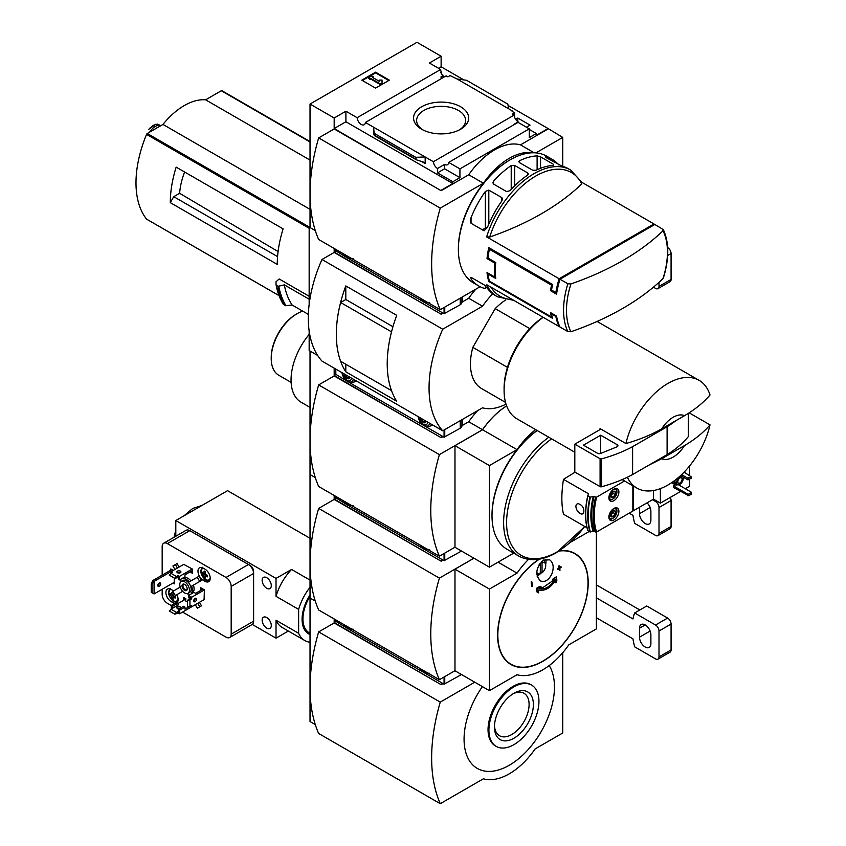 <?xml version="1.0" encoding="UTF-8"?>
<svg xmlns="http://www.w3.org/2000/svg" width="846" height="846" viewBox="0 0 846 846"><rect width="100%" height="100%" fill="white"/><g stroke="black" fill="none" stroke-linecap="round" stroke-linejoin="round"><path stroke-width="1.27" d="M442.331 78.033A5.859 3.384 60 0 1 440.872 77.028L443.114 75.738A5.859 3.384 60 0 1 440.872 72.629L441.39 72.322L441.39 73.613M443.114 75.738L443.114 77.589M441.39 72.322A5.859 3.384 60 0 1 440.629 69.499L429.398 63.016L441.126 56.238L416.983 42.3L310.027 104.047L334.181 117.996L345.908 111.217L357.139 117.7A5.859 3.384 -120 0 0 359.836 123.347A5.859 3.384 -120 0 0 364.182 124.753A5.859 3.384 -120 0 0 365.387 122.469L446.117 75.854L447.851 76.859L450.093 75.569L457.083 78.995L466.537 80.275L507.833 104.121L508.668 108.774L457.083 78.995M515.626 119.297L517.805 118.038L517.805 121.602M517.805 118.038L530.051 125.113L526.434 127.207M514.611 117.319L514.611 112.814L512.116 111.365M514.611 112.814L512.369 114.104L514.114 115.109A5.859 3.384 60 0 0 518.238 121.877L518.238 122.469M512.116 110.773L508.668 108.774M529.279 129.449L536.353 133.531L536.353 135.318L548.081 128.55L562.738 137.412L535.952 152.883M460.605 106.744A27.537 15.894 180 0 1 460.605 129.237A27.537 15.894 180 0 1 421.657 129.237A27.537 15.894 180 0 1 421.657 106.744A27.537 15.894 180 0 1 460.605 106.744M365.387 122.469L433.385 161.723L514.114 115.109M441.126 56.238L441.126 66.802L463.841 79.915M508.076 105.454L548.081 128.55M441.126 66.802L438.545 68.293M514.273 124.552A5.859 3.384 60 0 1 513.924 124.362L518.238 121.877M433.385 161.723A5.859 3.384 -120 0 0 437.509 168.481L444.573 164.399A5.859 3.384 -120 0 0 447.502 164.695A5.859 3.384 -120 0 0 448.708 162.4L518.048 122.363L529.279 128.846L529.279 137.612L536.353 133.531M357.139 117.7L440.629 69.499M513.786 300.362L497.48 296.787L495.354 295.561A73.19 42.258 -60 0 1 487.518 288.465L484.071 284.848L471.042 277.329L471.042 278.947A73.19 42.258 120 0 0 478.889 286.043L473.538 282.955A73.19 42.258 -60 0 1 458.373 249.454A73.19 42.258 -60 0 1 510.127 159.82A73.19 42.258 -60 0 1 546.717 156.193L552.068 159.281A73.19 42.258 -60 0 1 558.762 164.917M570.923 331.748A71.392 41.221 -60 0 1 566.482 310.408A71.392 41.221 -60 0 1 570.923 283.939A266.754 154.004 0 0 0 663.01 230.778A71.392 41.221 -60 0 1 663.01 278.577A266.754 154.004 180 0 1 570.923 331.748L567.878 331.59L559.989 327.032A73.19 42.258 -60 0 1 556.552 316.076L555.854 316.478A73.19 42.258 120 0 0 559.132 326.535L486.64 284.69A73.19 42.258 -60 0 0 497.48 296.787M555.854 316.478L551.539 313.982A73.19 42.258 120 0 0 552.618 318.35L488.787 281.496A73.19 42.258 -60 0 1 487.021 272.56L494.783 277.033A73.19 42.258 -60 0 1 494.783 263.095L487.021 258.612A73.19 42.258 -60 0 1 488.787 247.635L552.618 284.478A73.19 42.258 120 0 0 551.539 290.083L550.513 290.675A73.19 42.258 -60 0 1 551.507 285.123L489.4 249.274A73.19 42.258 120 0 0 487.994 258.051L487.021 258.612M489.697 237.039A71.392 41.221 -60 0 1 535.74 176.063A71.392 41.221 -60 0 1 581.784 183.878A266.754 154.004 0 0 1 489.697 237.039L486.64 236.88L559.132 278.736A73.19 42.258 120 0 0 555.854 292.568L551.539 290.083M654.36 224.75A73.19 42.258 120 0 0 653.99 223.968L581.921 182.355M478.889 286.043A73.19 42.258 120 0 0 485.361 288.645L485.361 285.927M471.042 278.947L471.042 277.329L470.323 277.382M486.64 236.88A73.19 42.258 -60 0 1 570.669 170.025L568.544 168.798A73.19 42.258 120 0 0 562.04 166.186L545.564 157.303L545.564 156.669A73.19 42.258 -60 0 1 552.068 159.281M545.564 157.303L545.564 156.669L545.564 157.303M537.115 155.886L540.562 156.848L553.58 164.367L553.58 165.404A73.19 42.258 120 0 0 535.973 170.279L532.525 170.152L519.497 162.633L518.788 161.671L519.497 160.772A73.19 42.258 -60 0 1 537.115 155.886L537.115 169.739M553.58 164.367L553.58 165.404L553.58 164.367M511.217 165.573L514.664 165.435L527.693 172.954L528.401 173.99L527.693 175.08A73.19 42.258 120 0 0 510.075 190.646L506.627 191.619L493.599 184.1L492.89 182.81L493.599 181.139A73.19 42.258 -60 0 1 511.217 165.573L511.217 189.398M485.361 191.46L488.808 190.096L501.837 197.615L502.545 199L501.837 200.967A73.19 42.258 120 0 0 487.518 227.204L484.071 230.81L471.042 223.291L470.323 221.176L471.042 217.686A73.19 42.258 -60 0 1 485.361 191.46L485.361 228.103L482.368 229.826M663.01 278.577L663.37 278.048C669.249 258.781 669.228 242.633 663.317 229.594L654.846 224.465L559.989 279.233L567.878 283.78L570.923 283.939M488.745 273.554L487.994 273.988L495.756 278.471A73.19 42.258 120 0 1 495.756 262.535L487.994 258.051M487.994 273.988A73.19 42.258 120 0 0 489.4 281.136L488.787 281.496M552.142 316.626L551.507 316.996L489.4 281.136M551.507 316.996A73.19 42.258 -60 0 1 550.513 312.586L556.552 316.076M550.513 290.675L556.552 294.165A73.19 42.258 -60 0 1 559.989 279.233M310.027 104.047L310.027 227.542L315.272 230.577L309.16 227.045L309.16 304.349M562.738 166.366L562.738 137.412M334.181 117.996L334.181 128.55L441.126 190.699L334.181 128.952L318.656 137.909L440.269 208.127A164.727 95.112 120 0 0 440.269 309.71L480.105 286.709M448.708 162.4L459.928 168.883L529.279 128.846M441.126 190.297L452.853 183.519L452.853 181.731L459.928 177.649L459.928 168.883M548.081 128.952L520.48 144.878A60.986 35.215 -60 0 0 468.726 174.762L441.126 190.699M452.853 181.731L437.509 172.87L437.509 168.481M416.274 159.767L415.724 157.303L425.168 156.986L425.168 163.553L424.29 162.379L416.274 159.767L374.376 135.572L373.594 127.207L373.594 133.774L374.376 135.572M345.908 111.217L345.908 121.771L334.181 128.55M452.853 183.519L345.908 121.771M415.724 157.303L374.418 133.457M375.582 72.174L389.382 80.148L375.582 88.111L361.781 80.148L375.582 72.174L375.582 72.872L362.384 80.497M520.48 144.878L534.164 152.777M468.726 174.762L483.394 183.222L440.269 208.127M532.599 152.777A60.986 35.215 120 0 0 483.394 183.222M318.656 137.909A164.727 95.112 120 0 0 318.656 239.492L440.269 309.71M458.373 249.454L458.373 248.46A71.963 41.549 -60 0 1 509.271 160.317L510.127 159.82M388.769 80.497L375.582 72.872M370.834 78.403L369.966 78.9L368.243 77.906L371.701 75.918L373.424 76.912L372.557 77.409L379.611 81.48L379.611 80.063L382.043 80.063L382.043 83.585L380.319 84.579L380.319 83.881L370.834 78.403L370.834 79.101L380.319 84.579M382.043 82.887L380.319 83.881M369.966 78.9L369.966 79.598L370.834 79.101M368.243 77.906L369.966 79.598M373.424 76.912L373.16 77.758M379.611 80.761L379.611 81.48M444.573 164.399L444.573 168.788L437.509 172.87M459.928 177.649L444.573 168.788M422.789 129.85A24.502 14.149 180 0 1 416.634 120.788A24.502 14.149 180 0 1 431.502 107.463A24.502 14.149 180 0 1 458.447 110.466A24.502 14.149 180 0 1 465.617 120.788A24.502 14.149 180 0 1 459.463 129.85M581.784 183.878L581.509 182.112M662.735 229.012L663.01 230.778M559.132 278.736L653.99 223.968M556.901 291.965L555.854 292.568M487.307 227.69A2.443 1.406 0 0 0 485.361 228.103M495.756 262.535L494.783 263.095M495.555 276.589L494.783 277.033M552.237 313.58L551.539 313.982M490.511 248.629L489.4 249.274M552.618 284.478L551.507 285.123M529.818 328.629L495.185 308.631A53.668 30.985 -60 0 1 505.792 299.865M180.706 169.75L176.158 167.127A97.586 56.344 -60 0 0 170.3 202.649L173.747 196.674L179.616 193.29A55.35 31.958 -60 0 1 184.608 172.002M278.091 251.558L179.616 193.29M277.562 256.613L173.747 196.674M310.027 141.61L222.033 90.808A1.216 0.709 120 0 0 221.303 90.755L205.61 99.817A60.5 34.929 120 0 0 162.971 124.436L147.278 133.499A1.216 0.709 120 0 0 146.548 134.387A97.586 56.344 120 0 0 146.548 219.103A1.216 0.709 120 0 0 146.823 219.262M309.16 296.29L279.169 278.969L275.997 281.781L276.06 284.816M170.3 202.649L277.255 264.396A97.586 56.344 -60 0 1 283.114 228.875L176.158 167.127M309.16 331.008L309.16 350.54L317.673 355.457L310.027 351.048L310.027 474.543L315.272 477.567L310.027 474.543L310.027 598.037L315.272 601.072L310.027 598.037L310.027 721.532L315.272 724.567M310.027 226.548L309.16 227.045M308.367 314.405L292.134 305.025L285.472 305.723A105.39 60.849 -60 0 1 278.249 286.265L276.251 285.113A105.39 60.849 -60 0 0 283.473 304.56L283.304 304.296A105.2 60.743 -60 0 1 276.082 284.922M278.249 286.265L284.33 284.88L309.16 299.22M285.472 305.723L283.304 304.296M661.731 458.712L684.551 445.546A24.397 14.086 -60 0 1 661.731 458.712L648.692 465.247M684.551 445.546C694.957 439.444 703.438 432.56 710.016 424.872A62.213 35.913 -60 0 1 667.97 484.991A62.213 35.913 -60 0 1 636.869 488.079A62.213 35.913 -60 0 1 627.372 477.207M334.181 248.46L334.181 252.045L441.126 314.194L334.181 252.446L321.966 259.489L442.722 329.21A109.779 63.387 120 0 0 442.722 430.794L482.527 407.814A60.986 35.215 120 0 0 506.014 404.134M441.126 313.792L442.68 312.893M475.812 289.195A60.986 35.215 -60 0 0 468.726 298.257L462.402 301.916M443.029 313.094L441.126 314.194M468.726 298.257L482.527 306.22L442.722 329.21M492.721 293.795A60.986 35.215 120 0 0 482.527 306.22M321.966 259.489A109.779 63.387 120 0 0 321.966 361.083L442.722 430.794M345.803 299.516L345.803 285.927L396.721 315.336A109.779 63.387 120 0 0 396.721 401.216L345.803 371.817L345.803 364.256M345.803 285.927A109.779 63.387 120 0 0 345.803 371.817M505.517 402.389L481.564 388.557A53.668 30.985 -60 0 1 472.829 347.357L495.185 308.631M392.946 326.715L345.824 299.505L340.621 302.508A109.779 63.387 120 0 0 340.621 361.263L391.518 390.641M391.529 331.875L340.621 302.508M391.508 331.886A109.779 63.387 120 0 0 391.508 390.641M335.735 251.146L334.181 252.045M661.731 428.837A24.397 14.086 -60 0 1 684.551 415.661L661.731 428.837C651.219 434.823 639.29 439.719 625.924 443.537A62.213 35.913 -60 0 1 699.071 380.33A62.213 35.913 -60 0 1 710.016 394.987C703.438 402.675 694.957 409.57 684.551 415.661M574.815 452.25L516.98 418.855A62.213 35.913 -60 0 1 504.089 390.387A62.213 35.913 -60 0 1 543.185 317.335M625.924 443.537L600.047 428.594A62.213 35.913 120 0 0 599.793 429.736L574.815 444.161L574.815 472.047L600.089 486.64A1.216 0.709 0 0 0 601.474 486.778A121.983 70.419 0 0 0 632.607 474.543L667.103 454.619A121.983 70.419 0 0 0 688.306 436.642A1.216 0.709 0 0 0 688.306 436.039M710.016 424.872L689.12 412.806M504.089 390.387L504.089 388.388A59.77 34.506 -60 0 1 543.047 317.25M507.463 367.354L472.829 347.357M600.914 429.091L599.793 429.736M574.815 444.161L600.089 458.754A1.216 0.709 0 0 0 601.474 458.892A121.983 70.419 0 0 0 632.607 446.656L632.607 474.543M632.607 446.656L667.103 426.733L667.103 454.619M600.692 435.204L583.444 445.155L597.519 453.287A2.443 1.406 0 0 0 600.649 453.445L616.882 446.878A2.443 1.406 0 0 0 617.918 445.726A2.443 1.406 0 0 0 617.199 444.732L600.692 435.204L600.692 453.424M667.103 426.733A121.983 70.419 0 0 0 675.912 420.652M292.134 305.025A100.505 58.025 -60 0 1 284.33 284.88M310.027 160.095L205.61 99.817M310.027 209.343L162.971 124.436M149.636 132.135A11.95 6.905 -60 0 1 160.814 125.684M148.695 129.332L155.516 124.394L157.631 124.172L160.835 125.663M155.326 128.846A13.42 7.751 -60 0 1 157.874 127.376M425.781 303.143L444.065 313.697L460.245 304.75A3.659 2.115 0 0 0 461.102 303.978L462.466 301.81L462.466 296.893M335.82 250.797L346.352 257.279M349.535 259.119L422.598 301.303M421.022 298.596A6.102 3.521 -120 0 0 423.36 300.742A6.102 3.521 -120 0 0 425.697 301.303M344.777 254.583A6.102 3.521 -120 0 0 347.114 256.729A6.102 3.521 -120 0 0 349.451 257.279M653.429 287.175L655.544 288.401A4.875 2.813 -120 0 0 657.987 288.634L670.064 281.665A4.875 2.813 -120 0 0 671.079 279.434L671.079 253.536A4.875 2.813 -120 0 0 667.663 247.582M657.987 288.634A4.875 2.813 -120 0 0 659.002 286.403L659.002 282.331M610.875 494.212A3.521 2.03 -60 0 1 613.022 491.537L615.179 491.727L615.179 494.603L613.022 497.279A3.521 2.03 -60 0 1 610.875 497.088A3.521 2.03 -60 0 1 610.537 495.841A3.521 2.03 -60 0 1 610.875 494.212M613.022 491.537A3.521 2.03 -60 0 1 615.179 491.727A3.521 2.03 -60 0 1 615.179 494.603A3.521 2.03 -60 0 1 613.022 497.279L610.875 497.088M610.875 513.533A3.521 2.03 -60 0 1 613.022 510.857L615.179 511.047L615.179 513.924L613.022 516.61A3.521 2.03 -60 0 1 610.875 516.409A3.521 2.03 -60 0 1 610.537 515.172A3.521 2.03 -60 0 1 610.875 513.533M613.022 510.857A3.521 2.03 -60 0 1 615.179 511.047A3.521 2.03 -60 0 1 615.179 513.924A3.521 2.03 -60 0 1 613.022 516.61L610.875 516.409M677.932 484.61A6.102 3.521 -60 0 1 675.182 484.747L672.084 482.96A6.102 3.521 -60 0 1 671.692 482.664M660.377 488.618L660.377 503.127L653.482 499.14L596.62 531.965A68.79 39.72 -60 0 1 596.62 497.11L624.56 480.972M689.702 479.217L689.702 486.196L685.302 488.734M680.48 491.515L660.377 503.127M689.702 465.818L689.702 475.336M675.235 484.779L673.405 485.847L673.405 487.433L688.76 495.703L691.171 494.307L691.171 492.118L678.302 484.684M596.62 531.965L595.563 531.975A69.531 40.143 -60 0 1 595.563 497.12L594.093 496.274L590.392 497.131L587.907 495.872A74.406 42.956 -60 0 0 587.907 530.728L587.78 530.484A74.194 42.839 -60 0 1 587.769 495.661C584.808 508.975 584.808 520.618 587.769 530.59M595.563 497.12L596.62 497.11M575.068 472.195L563.489 479.344C561.31 493.176 561.31 504.798 563.489 514.199L587.018 527.788M587.78 495.619L588.626 493.853L563.489 479.344M595.563 531.975L594.093 531.129L589.958 531.923L587.78 530.484M613.889 500.684A7.075 4.082 -60 0 1 610.357 501.033A7.075 4.082 -60 0 1 610.347 492.869A7.075 4.082 -60 0 1 617.432 488.777A7.075 4.082 -60 0 1 618.511 494.445A7.075 4.082 -60 0 1 613.889 500.684M613.889 520.004A7.075 4.082 -60 0 1 610.357 520.353A7.075 4.082 -60 0 1 610.347 512.19A7.075 4.082 -60 0 1 617.432 508.097A7.075 4.082 -60 0 1 618.511 513.765A7.075 4.082 -60 0 1 613.889 520.004M632.861 485.763L632.861 510.54M577.183 510.55C579.722 513.924 581.858 514.844 583.592 513.311C584.575 508.467 582.735 505.221 578.061 503.56C575.502 504.396 575.206 506.722 577.183 510.55M633.294 486.016L633.294 510.794M653.482 490.532L653.482 499.14M334.181 368.126L334.181 375.539L441.126 437.689L334.181 375.941L318.656 384.909L439.402 454.619L482.527 429.726L468.726 421.752L462.402 425.411M441.126 437.287L442.68 436.399M443.029 436.589L441.126 437.689M468.726 421.752A60.986 35.215 -60 0 1 477.704 410.596M506.617 405.9A60.986 35.215 120 0 0 482.527 429.726M454.979 547.214L439.402 556.203L318.656 486.492A164.727 95.112 120 0 1 318.656 384.909M439.402 454.619A164.727 95.112 120 0 0 439.402 556.203M535.645 429.641A60.986 35.215 120 0 0 517.033 449.638L489.432 465.575L454.979 445.683L482.58 429.747L517.033 449.638M506.638 405.943A60.986 35.215 120 0 0 482.58 429.747M454.979 445.683L454.979 547.277L489.432 567.158L513.702 553.147M489.432 567.158L489.432 465.575M548.79 437.223A73.19 42.258 -60 0 0 506.394 501.667A73.19 42.258 -60 0 0 518.778 556.076L507.177 549.371A73.19 42.258 -60 0 1 492.012 515.87L492.012 514.876A71.963 41.549 -60 0 1 537.094 430.477M492.012 515.87A73.19 42.258 -60 0 1 537.178 430.529M335.735 374.641L334.181 375.539M310.027 407.381L301.155 402.262A48.793 28.172 -60 0 1 309.16 334.413M291.119 382.381L278.789 375.264A36.59 21.129 -60 0 1 271.217 358.514A36.59 21.129 -60 0 1 297.083 313.697A36.59 21.129 -60 0 1 302.741 311.159M271.217 358.514L271.217 357.52A35.373 20.42 -60 0 1 296.227 314.194L297.083 313.697M594.093 531.129A69.531 40.143 -60 0 1 594.093 496.274M593.152 531.679A71.963 41.549 -60 0 1 593.152 496.824M681.59 474.638L687.724 478.17L691.171 476.784L684.128 472.121M691.171 476.784L691.171 478.371L687.724 479.767L680.533 475.621M687.724 478.17L687.724 479.767M688.76 478.17L688.76 479.767M673.405 485.847L687.724 494.106L687.724 495.703M687.724 494.106L688.76 494.106L688.76 495.703M688.76 494.106L691.171 492.71M682.785 476.922A4.632 2.675 -60 0 1 682.807 480.708A4.632 2.675 -60 0 1 679.962 484.25A4.632 2.675 -60 0 1 677.635 484.483A4.632 2.675 -60 0 1 677.36 479.65A4.632 2.675 -60 0 1 681.612 476.245M679.962 482.96A3.046 1.755 -60 0 1 678.429 483.108A3.046 1.755 -60 0 1 678.429 479.587A3.046 1.755 -60 0 1 681.485 477.821A3.046 1.755 -60 0 1 681.95 480.264A3.046 1.755 -60 0 1 679.962 482.96M677.635 484.483L675.912 483.478A4.632 2.675 -60 0 1 675.087 480.211M675.182 484.747A6.102 3.521 -60 0 1 673.987 481.046M611.795 510.191A5.488 3.173 -60 0 1 616.903 511.492A5.488 3.173 -60 0 1 613.022 518.207L612.166 518.714A6.705 3.87 -60 0 1 609.342 519.264M615.983 507.769A6.705 3.87 -60 0 1 616.903 510.498L616.903 511.492M612.166 518.714L613.022 518.207A5.488 3.173 -60 0 1 609.342 514.431M611.795 490.87A5.488 3.173 -60 0 1 616.903 492.171A5.488 3.173 -60 0 1 613.022 498.886L612.166 499.383A6.705 3.87 -60 0 1 609.342 499.944M615.983 488.449A6.705 3.87 -60 0 1 616.903 491.166L616.903 492.171M612.166 499.383L613.022 498.886A5.488 3.173 -60 0 1 609.342 495.111M612.938 511.185L612.938 510.91A3.046 1.755 -60 0 1 612.938 511.185A3.046 1.755 -60 0 1 611.859 513.966L612.938 511.185M615.179 513.924L612.938 512.623M613.022 516.61L610.78 515.309L611.859 513.966A3.046 1.755 -60 0 1 610.548 515.045M612.938 491.864L612.938 491.589A3.046 1.755 -60 0 1 612.938 491.864A3.046 1.755 -60 0 1 611.859 494.646L612.938 491.864M615.179 494.603L612.938 493.303M613.022 497.279L610.78 495.989L611.859 494.646A3.046 1.755 -60 0 1 610.548 495.724M425.781 426.638L444.065 437.192L460.245 428.245A3.659 2.115 0 0 0 461.102 427.473L462.466 425.305L462.466 419.394M335.82 374.302L346.352 380.774M349.535 382.614L422.598 424.798M353.956 382.001A9.518 5.488 -120 0 0 355.151 381.588A9.518 5.488 -120 0 0 356.081 380.774L353.469 382.276A9.274 5.351 -120 0 0 355.066 380.192M430.202 426.014A9.518 5.488 -120 0 0 431.397 425.612A9.518 5.488 -120 0 0 432.327 424.798L429.715 426.299A9.274 5.351 -120 0 0 431.312 424.216M425.792 421.794L423.635 421.985L421.477 419.299L422.143 418.918M420.621 418.03A3.902 2.252 -120 0 0 423.36 422.45A3.902 2.252 -120 0 0 426.098 421.202M419.056 417.131A6.102 3.521 -120 0 0 423.36 424.248A6.102 3.521 -120 0 0 427.664 422.101M349.546 377.771L347.389 377.961L345.231 375.286L345.898 374.894M344.375 374.017A3.902 2.252 -120 0 0 347.114 378.426A3.902 2.252 -120 0 0 349.853 377.179M342.81 373.118A6.102 3.521 -120 0 0 347.114 380.224A6.102 3.521 -120 0 0 351.418 378.077M425.549 420.874L423.635 421.985M349.303 376.861L347.389 377.961M334.181 495.46L334.181 499.045L441.126 561.184L334.181 499.436L318.656 508.404L439.402 578.114L473.908 558.201M441.126 560.792L442.68 559.893M443.029 560.094L441.126 561.184M555.928 582.905A275.352 224.539 -55 0 0 556.858 581.054A275.394 166.747 -117.5 0 0 556.626 577.078L556.287 576.877A273.374 149.753 -177.6 0 1 553.231 578.59A274.971 224.232 125 0 1 552.301 580.441L552.65 580.642A273.565 149.858 2.4 0 0 554.944 579.373C550.228 586.849 544.898 589.926 538.955 588.605A273.565 165.636 -2.5 0 0 541.398 587.145L541.049 586.944A274.971 11.21 -151.7 0 1 539.801 586.341A273.374 165.52 177.5 0 1 536.523 588.287A275.394 150.863 57.6 0 1 537.062 592.073L537.411 592.274A275.352 11.231 28.3 0 0 538.659 592.877A275.458 150.895 -122.4 0 0 538.246 589.905C544.771 591.46 550.619 588.086 555.769 579.796A275.458 166.778 62.5 0 1 555.928 582.905L555.579 582.704A275.458 166.778 62.5 0 0 555.462 580.324M556.626 577.078A273.374 149.753 -177.6 0 1 553.58 578.791L553.231 578.59M553.58 578.791A274.971 224.232 125 0 1 552.65 580.642M554.257 579.753L541.165 588.795M541.398 587.145A274.971 11.21 -151.7 0 1 540.15 586.542L539.801 586.341M540.15 586.542A273.374 165.52 177.5 0 1 536.872 588.488L536.523 588.287M536.872 588.488A275.394 150.863 57.6 0 1 537.411 592.274M561.131 566.936A272.38 157.261 180 0 1 559.703 567.899A274.961 158.752 -120 0 0 559.449 565.963A272.031 157.06 180 0 1 559.132 566.175A274.992 158.773 60 0 1 559.386 568.11A272.38 157.261 180 0 1 557.937 569.062A275.14 158.858 60 0 1 557.99 569.495A272.454 157.303 0 0 0 559.439 568.544A274.992 158.773 60 0 1 559.671 570.468A272.782 157.493 0 0 0 559.989 570.257A274.961 158.752 -120 0 0 559.756 568.322A272.454 157.303 0 0 0 561.184 567.359A274.791 158.657 -120 0 0 561.131 566.936L560.792 566.735A272.38 157.261 180 0 1 559.65 567.497M559.449 565.963L559.111 565.763A272.031 157.06 180 0 1 558.783 565.974A274.992 158.773 60 0 1 559.037 567.909A272.38 157.261 180 0 1 557.588 568.872A275.14 158.858 60 0 1 557.641 569.295L557.99 569.495M559.143 568.734A274.992 158.773 60 0 1 559.322 570.267L559.671 570.468M532.409 586.204A274.992 158.773 -120 0 0 531.88 581.911L531.531 581.71A272.031 157.06 180 0 1 531.161 581.9A274.961 158.752 60 0 1 531.7 586.193L532.039 586.384A272.782 157.493 0 0 0 532.409 586.204M531.88 581.911A272.031 157.06 180 0 1 531.51 582.09L531.161 581.9M531.51 582.09A274.961 158.752 60 0 1 532.039 586.384M551.761 574.18C548.504 580.377 544.665 582.608 540.266 580.874C534.831 574.349 535.909 567.444 543.502 560.137L549.667 559.819C553.474 562.791 554.172 567.581 551.761 574.18M542.043 572.816A6.43 3.712 120 0 0 545.427 563.838A6.43 3.712 120 0 0 542.043 562.505L542.043 572.816L539.97 573.017M540.097 563.235L540.319 563.51A6.43 3.712 120 0 0 539.135 564.652M536.776 572.002A6.43 3.712 120 0 0 539.558 574A6.43 3.712 120 0 0 540.319 573.81L540.319 563.51M541.429 561.733L542.043 562.505M545.427 563.838L544.232 560.919A8.534 4.928 120 0 0 543.714 560.02M454.979 670.709L439.402 679.708L318.656 609.987A164.727 95.112 120 0 1 318.656 508.404M439.402 578.114A164.727 95.112 120 0 0 439.402 679.708M528.517 559.396A60.986 35.215 120 0 0 517.033 573.133L489.432 589.07L454.979 569.189L454.979 670.772L489.432 690.664L517.033 674.727A60.986 35.215 120 0 0 568.776 644.842L596.377 628.916L596.377 532.06M589.186 531.478L570.722 542.138M498.051 562.178L517.033 573.133M473.961 558.233L454.979 569.189M489.432 690.664L489.432 589.07M537.062 576.063A11.463 6.62 120 0 0 541.218 572.89M545.638 564.589A11.463 6.62 120 0 0 545.723 559.269M335.735 498.135L334.181 499.045M425.781 550.133L444.065 560.687L460.245 551.74A3.659 2.115 0 0 0 461.102 550.968L461.176 550.852M335.82 497.797L346.352 504.279M349.535 506.12L422.598 548.293M421.022 545.596A6.102 3.521 -120 0 0 423.36 547.743A6.102 3.521 -120 0 0 425.697 548.293M344.777 501.572A6.102 3.521 -120 0 0 347.114 503.719A6.102 3.521 -120 0 0 349.451 504.279M629.16 513.184L632.956 515.383A60.986 35.215 -120 0 0 634.659 523.336L655.544 535.391A4.875 2.813 -120 0 0 657.987 535.634A4.875 2.813 -120 0 0 659.002 533.403L659.002 507.505A4.875 2.813 -120 0 0 655.544 501.53L652.446 499.732M657.987 535.634L670.064 528.665A4.875 2.813 -120 0 0 671.079 526.434L671.079 500.536A4.875 2.813 -120 0 0 670.233 497.437M639.502 507.209L639.502 513.681A8.048 4.653 -120 0 0 643.023 521.781A8.048 4.653 -120 0 0 649.22 523.938A8.048 4.653 -120 0 0 650.891 520.258L650.891 511.291A8.048 4.653 -120 0 0 647.042 502.852M334.181 618.955L334.181 622.54L441.126 684.689L334.181 622.942L318.656 631.899A164.727 95.112 120 0 0 318.656 733.482L440.269 803.7L483.394 778.806A60.986 35.215 120 0 0 535.137 748.922L562.738 732.985L562.738 652.71M441.126 684.287L442.68 683.388M443.029 683.589L441.126 684.689M318.656 631.899L440.269 702.117A164.727 95.112 120 0 0 440.269 803.7M474.765 682.193L440.269 702.117M482.41 686.603A63.915 36.907 120 0 0 471.624 763.695A63.915 36.907 120 0 0 532.388 744.565A63.915 36.907 120 0 0 549.202 665.58M335.735 621.641L334.181 622.54M531.616 685.123L530.749 684.625A35.373 20.42 120 0 0 513.057 686.381A35.373 20.42 120 0 0 489.95 717.545A35.373 20.42 120 0 0 495.375 745.897L496.242 746.394A35.373 20.42 120 0 0 531.616 725.974A35.373 20.42 120 0 0 531.616 685.123A35.373 20.42 120 0 0 513.924 686.878A35.373 20.42 120 0 0 490.817 718.043A35.373 20.42 120 0 0 496.242 746.394M513.924 738.241A27.537 15.894 -60 0 1 494.455 727A27.537 15.894 -60 0 1 513.924 693.276A27.537 15.894 -60 0 1 533.392 704.517A27.537 15.894 -60 0 1 513.924 738.241M512.824 693.953A24.502 14.149 -60 0 1 523.759 693.149A24.502 14.149 -60 0 1 527.851 712.692A24.502 14.149 -60 0 1 511.777 734.518A24.502 14.149 -60 0 1 499.256 735.576A24.502 14.149 -60 0 1 494.487 725.709M310.027 594.981A31.714 18.305 120 0 0 308.653 633.865A31.714 18.305 120 0 0 310.027 634.532M310.027 642.251A39.413 22.757 -60 0 1 304.803 640.528A39.413 22.757 -60 0 1 298.627 633.294L298.627 609.384A39.413 22.757 -60 0 1 310.027 587.261M192.37 570.542L184.957 574.825L184.957 576.824L179.606 579.912L179.606 576.316L192.285 568.998M178.22 577.236L178.22 579.108L179.606 579.912M171.326 573.133L171.326 571.536L172.499 572.34L170.977 573.334L176.497 576.517L177.882 575.724L179.606 576.316M172.7 606.201L172.7 608.189L178.051 605.102L178.051 603.113L172.7 606.201L171.326 605.408L176.677 602.32L178.051 603.113M171.326 608.993L171.326 605.408M172.362 608.39L169.253 610.981L174.773 614.164L177.882 613.17L179.606 613.773L179.606 610.188L184.957 607.1L184.957 609.088L190.297 606L191.682 606.793L191.682 605.599M170.977 609.183L176.497 612.377L178.569 611.573L178.22 609.384L179.606 610.188M178.22 609.384L183.571 606.296L184.957 607.1M204.362 589.916L191.682 597.234L191.333 599.031L189.959 599.825L187.537 600.427L190.297 597.636L191.682 598.429M191.682 597.234L188.573 595.447L193.924 592.359L195.648 593.353L203.061 589.07M190.202 597.974L188.573 597.033L188.573 595.447M204.098 599.624L204.362 589.821L200.735 587.727L200.735 590.117L202.807 588.922M187.537 602.119L185.813 601.125L185.813 598.735L183.741 597.54L183.741 600.226M190.297 571.737L192.37 570.849M190.297 572.044L192.37 573.239L192.37 569.051L183.741 564.367M203.241 580.303L204.965 581.297A7.445 4.293 -120 0 0 208.687 581.667A7.445 4.293 -120 0 0 209.819 575.703A7.445 4.293 -120 0 0 204.965 569.147L203.241 568.152A7.445 4.293 -120 0 0 199.519 567.782A7.445 4.293 -120 0 0 198.376 573.747A7.445 4.293 -120 0 0 203.241 580.303L205.081 579.246M173.578 590.92A7.445 4.293 -120 0 0 172.88 590.466L171.156 589.472A7.445 4.293 -120 0 0 167.434 589.102A7.445 4.293 -120 0 0 166.292 595.066A7.445 4.293 -120 0 0 171.156 601.622L172.88 602.616A7.445 4.293 -120 0 0 174.932 603.314M177.121 602.574A7.445 4.293 -120 0 0 176.782 594.717M172.88 583.095L174.255 583.888L174.255 578.019M173.303 570.394L170.807 568.956L170.807 570.151M162.178 589.271L162.178 594.304A7.318 4.23 -120 0 0 167.36 603.272L171.326 605.567M182.567 612.06L226.009 637.133A7.318 4.23 -120 0 0 229.668 637.493A7.318 4.23 -120 0 0 231.18 634.151L231.18 586.415A7.318 4.23 -120 0 0 226.009 577.458L167.36 543.597A7.318 4.23 -120 0 0 163.701 543.227A7.318 4.23 -120 0 0 162.178 546.579L162.178 575.121M193.766 592.454L193.364 591.766A8.534 4.928 -120 0 0 193.364 585.136L201.475 580.451L199.032 576.232L189.208 581.911A8.534 4.928 -120 0 0 183.455 578.59L183.064 577.903M199.032 607.217L201.475 605.81L199.455 602.31M177.078 594.537L182.641 591.333L175.355 595.531L172.912 591.312L180.198 587.103M190.932 580.906A8.534 4.928 -120 0 0 185.189 577.596L184.788 576.909M179.098 567.053L177.078 563.552L172.912 565.953L174.932 569.453M192.105 606.55L179.606 613.773M174.255 582.302L154.078 593.945L152.047 592.782L152.047 584.216L154.078 581.403L152.692 580.599L151.275 583.772L152.047 584.216M154.078 593.945L154.078 581.403L173.219 570.341M151.275 583.772L151.275 592.337L152.047 592.782M152.692 580.599L171.844 569.548M186.818 593.606A8.534 4.928 -120 0 0 189.208 594.167L189.599 594.854M195.289 604.71L197.308 608.211L199.751 606.804L197.731 603.304M193.364 591.766L191.64 592.76A8.534 4.928 -120 0 0 191.64 586.13L201.475 580.451M192.031 593.448L191.64 592.76M199.751 606.804L201.475 605.81M193.364 585.136L191.64 586.13M185.189 577.596L183.455 578.59M177.374 568.047L175.355 564.546M180.632 579.32L181.023 579.996A8.534 4.928 -120 0 0 180.314 582.344M266.723 577.712A6.461 3.733 -120 0 0 263.487 577.395A6.461 3.733 -120 0 0 263.487 584.861A6.461 3.733 -120 0 0 269.948 588.594A6.461 3.733 -120 0 0 270.942 583.412A6.461 3.733 -120 0 0 266.723 577.712M266.723 617.548A6.461 3.733 -120 0 0 263.487 617.231A6.461 3.733 -120 0 0 263.487 624.697A6.461 3.733 -120 0 0 269.948 628.43A6.461 3.733 -120 0 0 270.942 623.248A6.461 3.733 -120 0 0 266.723 617.548M298.627 633.294L276.029 620.245L276.029 638.17L252.256 624.443M298.627 609.384L276.029 596.335L276.029 578.41L175.809 520.544L227.563 490.669L310.027 538.278M175.809 536.237L175.809 520.544M229.668 637.493L252.087 624.549A7.318 4.23 -120 0 0 253.61 621.197L253.61 571.441A4.875 2.813 -120 0 0 250.162 565.466L191.503 531.605A4.875 2.813 -120 0 0 191.016 531.362M276.029 638.17L288.37 631.042M276.029 578.41L291.563 569.453L310.027 580.113M231.18 586.415L253.61 573.472A7.318 4.23 -120 0 0 248.428 564.515L189.779 530.643A7.318 4.23 -120 0 0 186.12 530.283L163.701 543.227M199.751 581.456L197.308 577.226M188.024 593.289L189.747 592.295A6.831 3.944 -120 0 0 190.794 586.817A6.831 3.944 -120 0 0 186.332 580.8A6.831 3.944 -120 0 0 182.916 580.462L181.192 581.456A6.831 3.944 -120 0 0 181.192 589.345A6.831 3.944 -120 0 0 188.024 593.289A6.831 3.944 -120 0 0 189.07 587.822A6.831 3.944 -120 0 0 184.608 581.794A6.831 3.944 -120 0 0 181.192 581.456M184.608 584.385A3.659 2.115 -120 0 0 182.017 585.887A3.659 2.115 -120 0 0 184.608 590.36A3.659 2.115 -120 0 0 187.199 588.869A3.659 2.115 -120 0 0 184.608 584.385L184.608 584.385M184.851 584.544A3.003 1.734 -120 0 0 183.571 584.512A3.003 1.734 -120 0 0 183.571 587.97A3.003 1.734 -120 0 0 186.575 589.704A3.003 1.734 -120 0 0 187.178 588.583M159.249 586.331A2.009 1.163 -60 0 1 158.244 586.426A2.009 1.163 -60 0 1 157.938 584.819A2.009 1.163 -60 0 1 159.249 583.042A2.009 1.163 -60 0 1 160.254 582.947A2.009 1.163 -60 0 1 160.56 584.554A2.009 1.163 -60 0 1 159.249 586.331M157.821 585.559A2.009 1.163 120 0 0 159.291 583.021M175.238 596.493A14.139 8.164 120 0 0 175.238 598.037A14.604 8.428 180 0 1 172.901 597.075A14.604 8.428 120 0 0 173.229 599.201A14.139 8.164 180 0 1 171.897 598.429A14.604 8.428 -60 0 1 171.558 596.303A14.604 8.428 180 0 1 169.887 594.95A14.139 8.164 -60 0 1 169.887 593.406A14.604 8.428 0 0 0 171.558 594.759A14.604 8.428 -60 0 1 171.897 592.253A14.139 8.164 0 0 0 173.229 593.025A14.604 8.428 120 0 0 172.901 595.531A14.604 8.428 0 0 0 175.238 596.493M207.492 575.28A14.139 8.164 120 0 0 207.492 576.824A14.604 8.428 180 0 1 205.155 575.862A14.604 8.428 120 0 0 205.483 577.987A14.139 8.164 180 0 1 204.15 577.215A14.604 8.428 -60 0 1 203.823 575.09A14.604 8.428 180 0 1 202.141 573.736A14.139 8.164 -60 0 1 202.141 572.192A14.604 8.428 0 0 0 203.823 573.546A14.604 8.428 -60 0 1 204.15 571.039A14.139 8.164 0 0 0 205.483 571.811A14.604 8.428 120 0 0 205.155 574.318A14.604 8.428 0 0 0 207.492 575.28M172.965 597.805L171.897 598.429M174.413 596.197L172.901 597.075M173.07 593.881L171.558 594.759M170.955 594.336L169.887 594.95M172.901 595.531L171.558 596.303M205.218 576.591L204.15 577.215M206.667 574.984L205.155 575.862M205.335 572.668L203.823 573.546M203.22 573.123L202.141 573.736M205.155 574.318L203.823 575.09M180.378 572.731A2.009 1.163 0 0 0 180.335 572.71A2.009 1.163 0 0 0 177.449 572.731M178.569 575.724L178.569 577.321L174.773 578.315L176.497 576.517M170.977 573.334L169.253 575.121L174.773 578.315M177.491 572.763A2.009 1.163 180 0 1 176.899 571.938A2.009 1.163 180 0 1 178.918 570.775A2.009 1.163 180 0 1 180.928 571.938A2.009 1.163 180 0 1 179.68 573.017A2.009 1.163 180 0 1 177.491 572.763M171.326 571.536L184.005 564.219M177.449 608.591A2.009 1.163 180 0 1 179.955 608.39M174.773 614.164L176.497 612.377M178.971 608.951A2.009 1.163 180 0 1 177.491 608.612A2.009 1.163 180 0 1 176.899 607.798A2.009 1.163 180 0 1 178.918 606.635A2.009 1.163 180 0 1 180.928 607.798A2.009 1.163 180 0 1 180.928 607.83M178.051 603.515L185.813 599.031M195.13 601.665A2.009 1.163 -60 0 1 194.125 601.77A2.009 1.163 -60 0 1 194.125 599.444A2.009 1.163 -60 0 1 196.135 598.281A2.009 1.163 -60 0 1 196.441 599.899A2.009 1.163 -60 0 1 195.13 601.665M187.537 600.427L187.537 606.793L189.959 606.201L189.959 599.825M189.959 606.201L191.333 605.408M204.362 599.476L191.682 606.793M193.702 600.893A2.009 1.163 120 0 0 193.745 600.872A2.009 1.163 120 0 0 195.172 598.355M276.029 596.335A39.413 22.757 -60 0 1 291.563 569.453M304.803 640.528L282.204 627.489A39.413 22.757 -60 0 1 276.029 620.245M425.781 673.638L444.065 684.181L460.245 675.245A3.659 2.115 0 0 0 461.102 674.474L461.176 674.347M335.82 621.292L346.352 627.774M349.535 629.614L422.598 671.798M421.022 669.091A6.102 3.521 -120 0 0 423.36 671.238A6.102 3.521 -120 0 0 425.697 671.798M344.777 625.067A6.102 3.521 -120 0 0 347.114 627.214A6.102 3.521 -120 0 0 349.451 627.774M596.377 617.76L632.956 638.878A60.986 35.215 -120 0 0 634.659 646.83L655.544 658.886A4.875 2.813 -120 0 0 657.987 659.129A4.875 2.813 -120 0 0 659.002 656.898L659.002 631A4.875 2.813 -120 0 0 655.544 625.025L634.659 612.969L646.735 605.99L667.621 618.056A4.875 2.813 -120 0 1 671.079 624.031L671.079 649.929A4.875 2.813 -120 0 1 670.064 652.16L657.987 659.129M634.659 612.969A60.986 35.215 -120 0 0 632.956 618.955L596.377 597.836M639.83 609.977L596.377 584.893M639.502 628.218L639.502 637.175A8.048 4.653 -120 0 0 643.023 645.276A8.048 4.653 -120 0 0 649.22 647.433A8.048 4.653 -120 0 0 650.891 643.753L650.891 634.786A8.048 4.653 -120 0 0 647.38 626.685A8.048 4.653 -120 0 0 641.173 624.528A8.048 4.653 -120 0 0 639.502 628.218L645.202 624.93M567.878 331.59A73.19 42.258 -60 0 1 567.878 283.78M425.168 163.553L421.477 161.427M415.724 159.027L374.418 135.191M512.348 299.526A71.392 41.221 -60 0 1 490.997 287.206M540.562 168.28L540.562 156.848M519.497 162.633L519.497 160.772M514.664 185.834L514.664 165.435M527.693 175.08L527.693 172.954M493.599 184.1L493.599 181.139M488.808 224.074L488.808 190.096M501.837 200.967L501.837 197.615M471.042 223.291L471.042 217.686M309.16 228.272L146.548 134.387M279.021 295.582L146.548 219.103M688.306 413.334L688.306 436.642M600.089 458.754L600.089 486.64M601.474 458.892L601.474 486.778M617.199 444.732L617.199 446.72M286.043 305.808A105.126 60.701 -60 0 1 278.799 286.318M310.027 141.98L221.303 90.755M309.245 227.003L147.278 133.499M152.449 125.969A14.033 8.1 -60 0 1 153.813 125.176M461.102 297.686L461.102 303.978M335.82 249.401L335.82 251.199M444.065 307.521L444.065 313.697M444.753 307.119L444.753 313.697M460.245 298.173L460.245 304.75M419.933 297.972A8.069 4.653 -120 0 0 423.867 302.064A8.069 4.653 -120 0 0 427.801 302.519M343.688 253.948A8.069 4.653 -120 0 0 347.621 258.041A8.069 4.653 -120 0 0 351.555 258.495M659.002 286.403L671.079 279.434M667.653 255.513L671.079 253.536M584.681 526.445A71.36 41.2 -60 0 1 557.038 551.92A71.36 41.2 -60 0 1 506.659 525.884A71.36 41.2 -60 0 1 551.624 438.863M589.958 531.923A74.406 42.956 -60 0 1 589.958 497.057M590.392 531.997A74.194 42.839 -60 0 1 590.392 497.131M461.102 420.187L461.102 427.473M335.82 369.078L335.82 374.693M444.065 430.022L444.065 437.192M444.753 429.62L444.753 437.192M460.245 420.674L460.245 428.245M418.22 416.655A8.069 4.653 -120 0 0 423.867 425.559A8.069 4.653 -120 0 0 429.514 423.169M341.974 372.631A8.069 4.653 -120 0 0 347.621 381.535A8.069 4.653 -120 0 0 353.268 379.145M559.09 551.063A63.778 36.822 -60 0 1 587.272 592.898A63.778 36.822 -60 0 1 542.931 661.075A63.778 36.822 -60 0 1 497.829 635.039A63.778 36.822 -60 0 1 539.388 559.143M559.608 550.735A64.063 36.981 -60 0 1 587.399 593.12A64.063 36.981 -60 0 1 542.899 661.297A64.063 36.981 -60 0 1 497.649 637.45A64.063 36.981 -60 0 1 538.87 559.227M335.82 496.401L335.82 498.199M444.065 553.517L444.065 560.687M444.753 553.115L444.753 560.687M460.245 550.312L460.245 551.74M419.933 544.961A8.069 4.653 -120 0 0 423.867 549.054A8.069 4.653 -120 0 0 427.801 549.509M343.688 500.948A8.069 4.653 -120 0 0 347.621 505.041A8.069 4.653 -120 0 0 351.555 505.485M659.002 533.403L671.079 526.434M659.002 507.505L671.079 500.536M655.544 501.53L656.581 500.927M639.502 513.681L650.119 507.547M178.569 611.573L178.569 613.17M167.36 543.597L189.779 530.643M226.009 577.458L248.428 564.515M231.18 634.151L253.61 621.197M310.027 596.314A30.498 17.607 120 0 0 310.027 633.21M174.858 601.474L172.88 602.616M172.975 600.565L171.156 601.622M206.889 580.187L204.965 581.297M170.755 589.25A6.652 3.839 -120 0 0 170.998 598.672A6.652 3.839 -120 0 0 178.02 598.217M203.029 568.036A6.652 3.839 -120 0 0 202.955 577.078A6.652 3.839 -120 0 0 210.199 577.723M177.882 611.573L177.882 613.17M177.882 575.724L177.882 577.321M191.333 599.031L189.959 598.228M335.82 619.896L335.82 621.694M444.065 677.012L444.065 684.181M444.753 676.62L444.753 684.181M460.245 673.807L460.245 675.245M419.933 668.467A8.069 4.653 -120 0 0 423.867 672.549A8.069 4.653 -120 0 0 427.801 673.004M343.688 624.443A8.069 4.653 -120 0 0 347.621 628.536A8.069 4.653 -120 0 0 351.555 628.99M659.002 656.898L671.079 649.929M659.002 631L671.079 624.031M655.544 625.025L667.621 618.056M639.502 637.175L650.119 631.053M582.08 182.683L570.669 170.025M699.071 380.33L597.096 321.448M636.869 488.079L622.159 479.587M688.422 413.26L688.422 436.346M283.336 304.444L276.071 284.869M310.027 141.568L221.906 90.702M279.032 295.624L146.665 219.209M155.516 124.394L150.144 127.746M335.672 249.327L335.672 250.998M429.715 302.805L424.163 302.434L419.817 297.908M353.469 258.781L347.918 258.411L343.571 253.885M518.778 556.076C529.67 561.86 542.275 560.697 556.594 552.575L584.829 526.529M335.672 368.993L335.672 374.492M429.715 426.299L424.163 425.929L421.868 424.11L419.722 421.234L418.083 416.57M353.469 382.276L347.918 381.906L345.623 380.087L343.476 377.21L341.837 372.557M539.558 574L536.787 574.371M335.672 496.316L335.672 497.998M429.715 549.794L424.163 549.424L419.817 544.898M353.469 505.771L347.918 505.411L343.571 500.874M183.973 515.838L192.677 508.478L201.93 505.464M174.054 537.252L175.809 529.977M308.23 633.612L310.027 634.352M170.427 588.509L168.587 593.088L169.94 597.149C173.261 601.443 175.862 602.786 177.745 601.178M202.68 567.296L200.851 571.875L202.205 575.936C205.515 580.229 208.116 581.572 209.998 579.965M335.672 619.811L335.672 621.493M429.715 673.289L424.163 672.93L419.817 668.393M353.469 629.276L347.918 628.906L343.571 624.38"/></g></svg>
